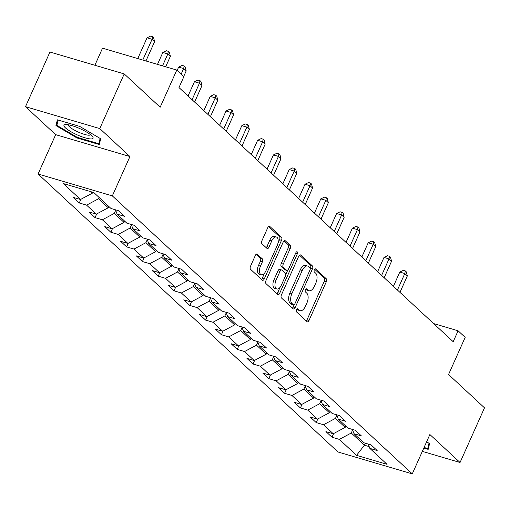 <?xml version="1.0" encoding="UTF-8"?>
<svg xmlns="http://www.w3.org/2000/svg" width="510" height="510" viewBox="0 0 510 510"><rect width="100%" height="100%" fill="white"/><g stroke="black" fill="none" stroke-linecap="round" stroke-linejoin="round"><path stroke-width="0.76" d="M296.476 309.742A1.683 0.88 106.4 0 0 296.495 311.884L307.058 321.676A2.403 1.256 106.4 0 0 307.339 321.835A2.403 1.256 106.4 0 0 309.009 320.452L326.292 281.82A2.403 1.256 106.4 0 0 326.253 278.753L315.696 268.968A1.683 0.88 106.4 0 0 315.499 268.853A1.683 0.88 106.4 0 0 314.326 269.822A1.683 0.88 106.4 0 0 314.351 271.97L315.722 273.239A7.701 4.01 106.4 0 1 315.83 283.05L314.389 286.269A7.701 4.01 106.4 0 1 309.028 290.713A7.701 4.01 106.4 0 1 308.136 290.19L306.771 288.921A1.683 0.88 106.4 0 0 306.574 288.813A1.683 0.88 106.4 0 0 305.401 289.782A1.683 0.88 106.4 0 0 305.426 291.93L306.791 293.193A7.701 4.01 106.4 0 1 306.899 303.01L305.458 306.229A7.701 4.01 106.4 0 1 300.103 310.666A7.701 4.01 106.4 0 1 299.211 310.15L297.84 308.881A1.683 0.88 106.4 0 0 297.642 308.767A1.683 0.88 106.4 0 0 296.476 309.742M257.32 254.178A2.403 1.256 106.4 0 0 257.04 254.012A2.403 1.256 106.4 0 0 255.363 255.402L250.518 266.239A2.403 1.256 106.4 0 0 250.55 269.305L262.28 280.175A2.403 1.256 106.4 0 0 262.561 280.334A2.403 1.256 106.4 0 0 264.237 278.951L281.514 240.325A2.403 1.256 106.4 0 0 281.482 237.252L269.752 226.383A2.403 1.256 106.4 0 0 269.471 226.223A2.403 1.256 106.4 0 0 267.795 227.607L261.942 240.701A2.403 1.256 106.4 0 0 261.974 243.767L266.998 248.421A2.403 1.256 106.4 0 0 267.272 248.58A2.403 1.256 106.4 0 0 268.948 247.197L271.856 240.701A6.439 3.353 106.4 0 1 276.331 236.991A6.439 3.353 106.4 0 1 277.172 245.629L265.793 271.059A6.439 3.353 106.4 0 1 261.318 274.769A6.439 3.353 106.4 0 1 260.476 266.131L262.376 261.891A2.403 1.256 106.4 0 0 262.338 258.825L256.715 253.999M422.337 451.375L460.052 462.493L484.5 407.834L448.551 374.518L465.177 337.352L458.088 330.786L453.199 341.719L178.984 87.573L183.874 76.64L176.791 70.068L102.523 48.176L94.873 65.274M99.769 128.577L25.5 106.686L55.673 134.653L129.942 156.544L99.769 128.577L124.217 73.918L160.166 107.24L176.791 70.068M129.942 156.544L112.34 195.897L412.271 473.879L338.002 451.987L38.071 174.006L112.34 195.897M460.052 462.493L429.873 434.526L412.271 473.879M281.431 294.888A2.403 1.256 106.4 0 0 281.463 297.955L293.193 308.824A2.403 1.256 106.4 0 0 293.473 308.983A2.403 1.256 106.4 0 0 295.143 307.6L312.426 268.974A2.403 1.256 106.4 0 0 312.394 265.901L300.664 255.032A2.403 1.256 106.4 0 0 300.384 254.873A2.403 1.256 106.4 0 0 298.707 256.256L281.431 294.888M277.74 294.499L266.01 283.63A2.403 1.256 106.4 0 1 265.971 280.564L283.254 241.931A2.403 1.256 106.4 0 1 284.931 240.548A2.403 1.256 106.4 0 1 285.205 240.707L290.228 245.361A2.403 1.256 106.4 0 1 290.26 248.427L283.254 264.091A2.403 1.256 106.4 0 0 283.286 267.163L286.614 270.249A2.403 1.256 106.4 0 0 286.894 270.408A2.403 1.256 106.4 0 0 288.571 269.025L295.864 252.711A1.683 0.88 106.4 0 1 297.037 251.742A1.683 0.88 106.4 0 1 297.26 254.005L279.69 293.275A2.403 1.256 106.4 0 1 278.014 294.659A2.403 1.256 106.4 0 1 277.74 294.499M25.5 106.686L49.948 52.026L124.217 73.918M79.254 202.974L86.585 205.135L96.301 214.143L88.976 211.981L95.051 217.617L102.376 219.778L112.098 228.786L104.773 226.625L110.848 232.254L118.173 234.415L127.895 243.423L120.57 241.268L126.646 246.897L133.971 249.058L143.692 258.066L136.368 255.905L142.443 261.534L149.768 263.695L159.49 272.71L152.165 270.549L158.24 276.178L165.565 278.339L175.287 287.347L167.962 285.186L174.037 290.821L181.362 292.976L191.084 301.99L183.759 299.829L189.835 305.458L197.16 307.619L206.881 316.627L199.55 314.466L205.626 320.101L212.957 322.256L222.679 331.27L215.347 329.109L221.423 334.738L228.754 336.9L238.47 345.907L231.145 343.746L237.22 349.382L244.551 351.543L254.267 360.551L246.942 358.39L253.017 364.019L260.342 366.18L270.064 375.188L262.739 373.033L268.815 378.662L276.139 380.823L285.861 389.831L278.536 387.67L284.612 393.299L291.937 395.46L301.659 404.468L294.334 402.313L300.409 407.943L307.734 410.104L317.456 419.112L310.131 416.95L316.206 422.586L323.531 424.741L333.253 433.755L325.928 431.594L332.004 437.223L339.328 439.384L356.541 455.341L387.052 464.329L369.839 448.379L377.164 450.54L371.089 444.905L363.764 442.75L354.042 433.736L361.367 435.897L355.291 430.268L347.967 428.107L338.245 419.099L345.57 421.26L339.494 415.625L332.169 413.463L322.447 404.456L329.772 406.617L323.697 400.987L316.372 398.826L306.65 389.818L313.975 391.973L307.9 386.344L300.575 384.183L290.853 375.175L298.178 377.336L292.102 371.707L284.778 369.546L275.056 360.532L282.387 362.693L276.312 357.064L268.98 354.903L259.258 345.895L266.59 348.056L260.514 342.42L253.183 340.266L243.468 331.251L250.792 333.412L244.717 327.783L237.392 325.622L227.67 316.614L234.995 318.775L228.92 313.14L221.595 310.985L211.873 301.971L219.198 304.132L213.123 298.503L205.798 296.342L196.076 287.334L203.401 289.495L197.325 283.86L190 281.698L180.279 272.691L187.603 274.852L181.528 269.223L174.203 267.061L164.481 258.054L171.806 260.208L165.731 254.579L158.406 252.418L148.684 243.41L156.009 245.571L149.934 239.942L142.609 237.781L132.887 228.773L140.218 230.928L134.136 225.299L126.811 223.138L117.09 214.13L124.421 216.291L118.345 210.655L111.014 208.501L93.802 192.544L63.291 183.549L80.503 199.506L73.179 197.344L79.254 202.974L80.905 199.295M108.828 206.467L108.241 207.768L98.526 198.76L99.106 197.459M98.526 198.76L86.585 205.135M108.241 207.768L96.301 214.143M117.09 214.13L115.496 209.82M124.618 221.11L124.038 222.405L114.316 213.397L115.687 210.337M114.316 213.397L102.376 219.778M124.038 222.405L112.098 228.786M132.887 228.773L131.293 224.457M140.416 235.748L139.836 237.048L130.114 228.04L131.484 224.98M130.114 228.04L118.173 234.415M139.836 237.048L127.895 243.423M148.684 243.41L147.09 239.101M156.213 250.391L155.633 251.685L145.911 242.677L147.282 239.617M145.911 242.677L133.971 249.058M155.633 251.685L143.692 258.066M164.481 258.054L162.888 253.738M172.01 265.028L171.43 266.328L161.708 257.32L163.079 254.26M161.708 257.32L149.768 263.695M171.43 266.328L159.49 272.71M180.279 272.691L178.678 268.381M187.808 279.671L187.227 280.972L177.505 271.957L178.876 268.904M177.505 271.957L165.565 278.339M187.227 280.972L175.287 287.347M196.076 287.334L194.476 283.024M203.605 294.308L203.025 295.609L193.303 286.601L194.673 283.541M193.303 286.601L181.362 292.976M203.025 295.609L191.084 301.99M211.873 301.971L210.273 297.661M219.402 308.952L218.822 310.252L209.1 301.238L210.464 298.184M209.1 301.238L197.16 307.619M218.822 310.252L206.881 316.627M227.67 316.614L226.07 312.305M235.199 323.595L234.619 324.889L224.897 315.881L226.261 312.821M224.897 315.881L212.957 322.256M234.619 324.889L222.679 331.27M243.468 331.251L241.867 326.942M250.996 338.232L250.416 339.532L240.694 330.525L242.059 327.465M240.694 330.525L228.754 336.9M250.416 339.532L238.47 345.907M259.258 345.895L257.665 341.585M266.794 352.875L266.207 354.169L256.492 345.162L257.856 342.102M256.492 345.162L244.551 351.543M266.207 354.169L254.267 360.551M275.056 360.532L273.462 356.222M282.585 367.512L282.005 368.813L272.283 359.805L273.653 356.745M272.283 359.805L260.342 366.18M282.005 368.813L270.064 375.188M290.853 375.175L289.259 370.866M298.382 382.156L297.802 383.45L288.08 374.442L289.45 371.382M288.08 374.442L276.139 380.823M297.802 383.45L285.861 389.831M306.65 389.818L305.056 385.503M314.179 396.793L313.599 398.093L303.877 389.085L305.248 386.025M303.877 389.085L291.937 395.46M313.599 398.093L301.659 404.468M322.447 404.456L320.854 400.146M329.976 411.436L329.396 412.737L319.674 403.722L321.045 400.669M319.674 403.722L307.734 410.104M329.396 412.737L317.456 419.112M338.245 419.099L336.645 414.789M345.774 426.073L345.193 427.374L335.472 418.366L336.842 415.306M335.472 418.366L323.531 424.741M345.193 427.374L333.253 433.755M354.042 433.736L352.442 429.426M365.326 443.209L364.433 445.204L351.269 433.003L352.639 429.949M351.269 433.003L339.328 439.384M369.183 446.607L364.433 445.204L356.541 455.341M369.839 448.379L368.239 444.07M55.673 134.653L38.071 174.006M458.088 330.786L433.621 323.57M90.895 191.69L92.45 193.124L92.833 192.257M92.45 193.124L80.503 199.506M333.648 433.538L332.004 437.223M317.851 418.901L316.206 422.586M302.054 404.258L300.409 407.943M286.257 389.621L284.612 393.299M270.459 374.978L268.815 378.662M254.668 360.34L253.017 364.019M238.871 345.697L237.22 349.382M223.074 331.054L221.423 334.738M207.277 316.417L205.626 320.101M191.48 301.773L189.835 305.458M175.682 287.136L174.037 290.821M159.885 272.493L158.24 276.178M144.088 257.856L142.443 261.534M128.291 243.213L126.646 246.897M112.5 228.576L110.848 232.254M96.702 213.932L95.051 217.617M423.816 448.067L428.177 449.355L429.586 443.592L426.609 441.839M57.375 119.825L55.96 125.581L76.914 137.936L99.284 144.528L100.693 138.771L79.738 126.416L57.375 119.825M77.188 137.33L76.914 137.936M57.809 121.456L55.96 125.581M296.801 309.188L297.202 309.557A7.701 4.01 106.4 0 0 298.095 310.074L300.103 310.666M309.028 290.713L307.02 290.12A7.701 4.01 106.4 0 1 306.127 289.597L305.732 289.234M306.261 320.937A2.403 1.256 106.4 0 0 307.007 319.859L324.284 281.227A2.403 1.256 106.4 0 0 324.252 278.16L314.657 269.274M310.246 268.757L310.418 268.381A2.403 1.256 106.4 0 0 310.386 265.315L299.453 255.178M292.396 308.085A2.403 1.256 106.4 0 0 293.142 307.007L294.111 304.833M293.441 304.808A1.683 0.88 106.4 0 0 293.639 304.916A1.683 0.88 106.4 0 0 294.812 303.947L309.978 270.039A1.683 0.88 106.4 0 0 309.952 267.897L308.512 266.558A7.701 4.01 106.4 0 0 307.619 266.041A7.701 4.01 106.4 0 0 302.258 270.478L291.892 293.652A7.701 4.01 106.4 0 0 292 303.469L293.441 304.808L291.433 304.215A1.683 0.88 106.4 0 0 291.631 304.33A1.683 0.88 106.4 0 0 291.86 304.336M307.619 266.041L305.611 265.449A7.701 4.01 106.4 0 0 300.256 269.886L302.258 270.478M291.433 304.215L289.992 302.876A7.701 4.01 106.4 0 1 289.884 293.065L300.256 269.886M284 240.854L288.22 244.768L290.228 245.361M285.211 269.835A2.403 1.256 106.4 0 1 284.886 269.815A2.403 1.256 106.4 0 1 284.612 269.656L281.278 266.571A2.403 1.256 106.4 0 1 281.246 263.504L288.252 247.834A2.403 1.256 106.4 0 0 288.22 244.768M287.761 270.153L285.689 274.788M280.073 287.34L277.682 292.683L279.69 293.275M275.98 280.347A6.439 3.353 106.4 0 0 276.822 288.985A6.439 3.353 106.4 0 0 281.297 285.275L285.307 276.318A2.403 1.256 106.4 0 0 285.275 273.252L281.941 270.166A2.403 1.256 106.4 0 0 281.66 270A2.403 1.256 106.4 0 0 279.99 271.39L275.98 280.347L273.972 279.76A6.439 3.353 106.4 0 0 274.813 288.399L276.822 288.985M279.933 269.573A2.403 1.256 106.4 0 0 279.659 269.414A2.403 1.256 106.4 0 0 277.982 270.797L279.99 271.39M273.972 279.76L277.982 270.797M276.936 293.76A2.403 1.256 106.4 0 0 277.682 292.683M261.318 274.769L259.309 274.182A6.439 3.353 106.4 0 1 258.468 265.538L260.368 261.305A2.403 1.256 106.4 0 0 260.329 258.232L256.109 254.324M276.331 236.991L274.323 236.398A6.439 3.353 106.4 0 0 269.847 240.108L271.856 240.701M266.195 247.681A2.403 1.256 106.4 0 0 266.94 246.604L269.847 240.108M277.969 243.174L279.505 239.732A2.403 1.256 106.4 0 0 279.474 236.665L268.541 226.529M261.483 279.435A2.403 1.256 106.4 0 0 262.229 278.358L264.569 273.118M399.967 292.377L407.343 275.891L404.812 273.545L399.795 272.066L393.42 286.314M399.795 272.066L403.327 270.37L405.335 270.963L404.812 273.545L397.437 290.031M405.335 270.963L406.349 271.9L407.343 275.891M429.171 445.281L427.718 448.532L424.09 447.461M429.012 443.254L427.718 448.532M65.478 127.895A15.937 3.404 -155.9 0 0 83.946 137.483A15.937 3.404 -155.9 0 0 92.514 136.584A15.937 3.404 -155.9 0 0 91.57 135.583A15.937 3.404 -155.9 0 0 78.648 128.08A15.937 3.404 -155.9 0 0 65.592 124.542A15.937 3.404 -155.9 0 0 65.478 127.895M68.423 124.784A12.068 2.575 -155.9 0 0 68.404 124.823A12.068 2.575 -155.9 0 0 69.538 126.837A12.068 2.575 -155.9 0 0 81.46 133.378A12.068 2.575 -155.9 0 0 90.429 134.672A12.068 2.575 -155.9 0 0 90.442 134.634M100.119 138.433L98.825 143.712L77.157 137.317L56.852 125.352L58.153 120.054M100.279 140.46L98.825 143.712M384.17 277.74L391.546 261.248L389.015 258.901L383.998 257.423L377.623 271.671M383.998 257.423L387.53 255.727L389.538 256.32L389.015 258.901L381.639 275.394M389.538 256.32L390.552 257.257L391.546 261.248M368.373 263.096L375.749 246.61L373.218 244.264L368.201 242.785L361.826 257.027M368.201 242.785L371.739 241.09L373.741 241.683L373.218 244.264L365.842 260.75M373.741 241.683L374.754 242.62L375.749 246.61M352.576 248.459L359.952 231.967L357.421 229.621L352.404 228.142L346.029 242.39M352.404 228.142L355.942 226.446L357.95 227.039L357.421 229.621L350.045 246.113M357.95 227.039L358.957 227.976L359.952 231.967M336.778 233.816L344.154 217.324L341.623 214.978L336.606 213.499L330.231 227.747M336.606 213.499L340.144 211.809L342.153 212.396L341.623 214.978L334.248 231.47M342.153 212.396L343.166 213.339L344.154 217.324M320.981 219.179L328.357 202.687L325.826 200.341L320.809 198.862L314.434 213.11M320.809 198.862L324.347 197.166L326.355 197.759L325.826 200.341L318.45 216.833M326.355 197.759L327.369 198.696L328.357 202.687M305.19 204.535L312.566 188.043L310.029 185.697L305.012 184.218L298.643 198.466M305.012 184.218L308.55 182.523L310.558 183.115L310.029 185.697L302.653 202.19M310.558 183.115L311.572 184.059L312.566 188.043M289.393 189.892L296.769 173.406L294.238 171.06L289.215 169.581L282.846 183.829M289.215 169.581L292.753 167.886L294.761 168.478L294.238 171.06L286.862 187.546M294.761 168.478L295.774 169.416L296.769 173.406M273.596 175.255L280.972 158.763L278.441 156.417L273.424 154.938L267.049 169.186M273.424 154.938L276.955 153.242L278.964 153.835L278.441 156.417L271.065 172.909M278.964 153.835L279.977 154.772L280.972 158.763M257.799 160.612L265.174 144.126L262.644 141.78L257.626 140.301L251.251 154.549M257.626 140.301L261.158 138.605L263.166 139.198L262.644 141.78L255.268 158.266M263.166 139.198L264.18 140.135L265.174 144.126M242.001 145.975L249.377 129.483L246.846 127.137L241.829 125.658L235.454 139.906M241.829 125.658L245.361 123.962L247.369 124.555L246.846 127.137L239.47 143.629M247.369 124.555L248.383 125.492L249.377 129.483M226.204 131.331L233.58 114.846L231.049 112.5L226.032 111.021L219.657 125.262M226.032 111.021L229.57 109.325L231.572 109.918L231.049 112.5L223.673 128.985M231.572 109.918L232.585 110.855L233.58 114.846M210.407 116.694L217.783 100.202L215.252 97.856L210.235 96.377L203.86 110.625M210.235 96.377L213.773 94.681L215.775 95.274L215.252 97.856L207.876 114.348M215.775 95.274L216.788 96.211L217.783 100.202M194.61 102.051L201.985 85.565L199.455 83.213L194.438 81.734L188.062 95.982M194.438 81.734L197.976 80.044L199.984 80.631L199.455 83.213L192.079 99.705M199.984 80.631L200.991 81.574L201.985 85.565M183.702 76.481L186.188 70.922L183.657 68.576L178.64 67.097L177.155 70.412M178.64 67.097L182.178 65.401L184.186 65.994L183.657 68.576L181.171 74.135M184.186 65.994L185.2 66.931L186.188 70.922M165.693 66.797L170.391 56.278L167.86 53.932L162.843 52.453L157.507 64.387M162.843 52.453L166.381 50.764L168.389 51.351L167.86 53.932L162.524 65.866M168.389 51.351L169.403 52.294L170.391 56.278M145.949 60.977L154.6 41.641L152.063 39.295L147.046 37.816L137.764 58.567M147.046 37.816L150.584 36.121L152.592 36.714L152.063 39.295L142.781 60.046M152.592 36.714L153.606 37.651L154.6 41.641M297.202 309.557L299.211 310.15M306.344 288.8L306.771 288.921M306.127 289.597L308.136 290.19M315.276 268.84L315.696 268.968M324.252 278.16L326.253 278.753M324.284 281.227L326.292 281.82M307.007 319.859L309.009 320.452M297.419 308.76L297.84 308.881M300.058 254.853L300.664 255.032M310.386 265.315L312.394 265.901M310.418 268.381L312.426 268.974M293.142 307.007L295.143 307.6M289.884 293.065L291.892 293.652M289.992 302.876L292 303.469M284.606 240.529L285.205 240.707M288.252 247.834L290.26 248.427M281.246 263.504L283.254 264.091M281.278 266.571L283.286 267.163M284.612 269.656L286.614 270.249M295.519 253.489L297.26 254.005M260.329 258.232L262.338 258.825M260.368 261.305L262.376 261.891M258.468 265.538L260.476 266.131M266.94 246.604L268.948 247.197M269.146 226.204L269.752 226.383M279.474 236.665L281.482 237.252M279.505 239.732L281.514 240.325M262.229 278.358L264.237 278.951M291.631 304.33L293.639 304.916M284.886 269.815L286.894 270.408M279.659 269.414L281.66 270"/></g></svg>
